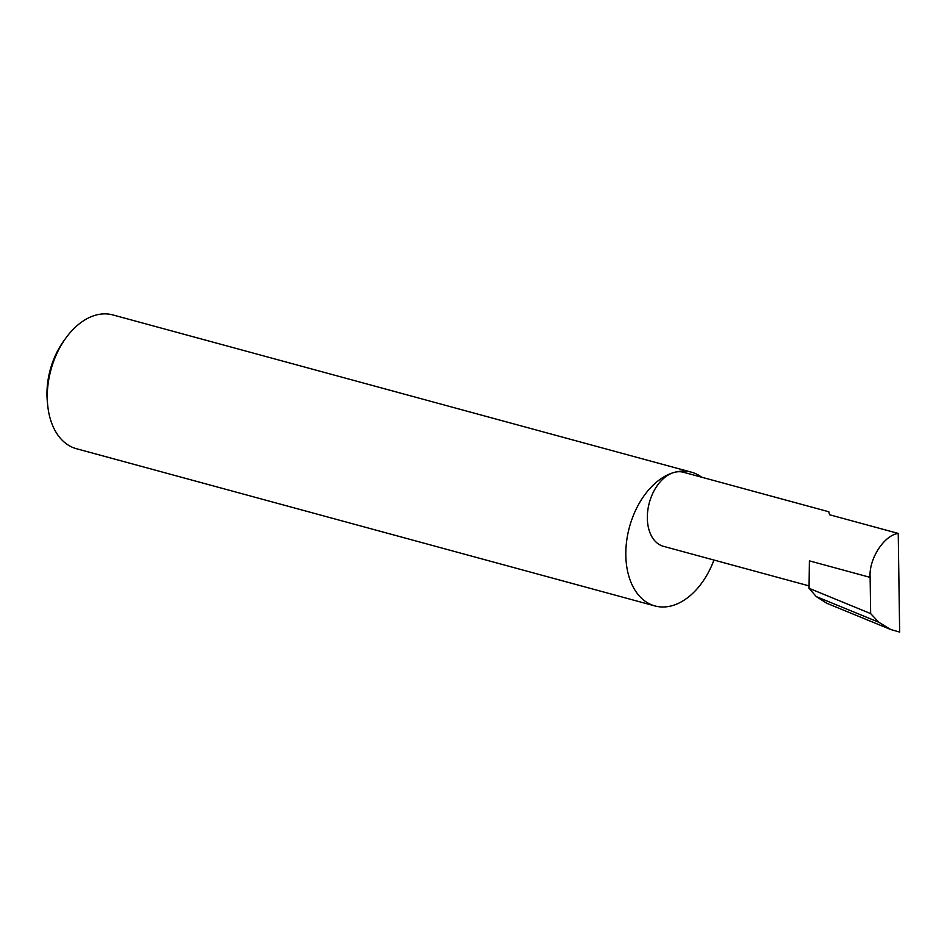 <?xml version="1.0" encoding="UTF-8"?>
<svg xmlns="http://www.w3.org/2000/svg" width="947" height="947" viewBox="0 0 947 947"><rect width="100%" height="100%" fill="white"/><g stroke="black" fill="none" stroke-linecap="round" stroke-linejoin="round"><path stroke-width="1.42" d="M701.632 477.193A69.32 45.302 105.2 0 0 691.334 472.151A69.32 45.302 105.2 0 0 673.968 472.47A38.354 25.06 -74.8 0 1 683.58 472.293L828.838 511.771L829.548 514.754L898.241 533.421C884.048 535.162 868.588 559.322 870.127 577.374L870.648 613.597L878.828 622.274L816.267 596.586L826.885 603.31L890.713 629.518L899.65 632.087L898.241 533.421M691.334 472.151L112.8 314.913A69.32 45.302 105.2 0 0 95.434 315.233A69.32 45.302 105.2 0 0 66.065 337.783A69.32 45.302 105.2 0 0 47.705 405.328A69.32 45.302 105.2 0 0 76.435 448.712L654.969 605.95A69.32 45.302 105.2 0 0 672.346 605.618A69.32 45.302 105.2 0 0 713.943 560.044M809.081 585.897L663.456 546.324A38.354 25.06 -74.8 0 1 647.878 509.782A38.354 25.06 -74.8 0 1 673.968 472.47A69.32 45.302 105.2 0 0 626.807 539.908A69.32 45.302 105.2 0 0 654.969 605.95M870.127 577.374L809.389 560.861L809.046 588.3L816.267 596.586M809.046 588.3L870.648 613.597M878.828 622.274L890.713 629.518M47.705 405.328L47.35 401.753A62.668 40.946 -74.8 0 1 63.946 340.683L66.065 337.783"/></g></svg>
